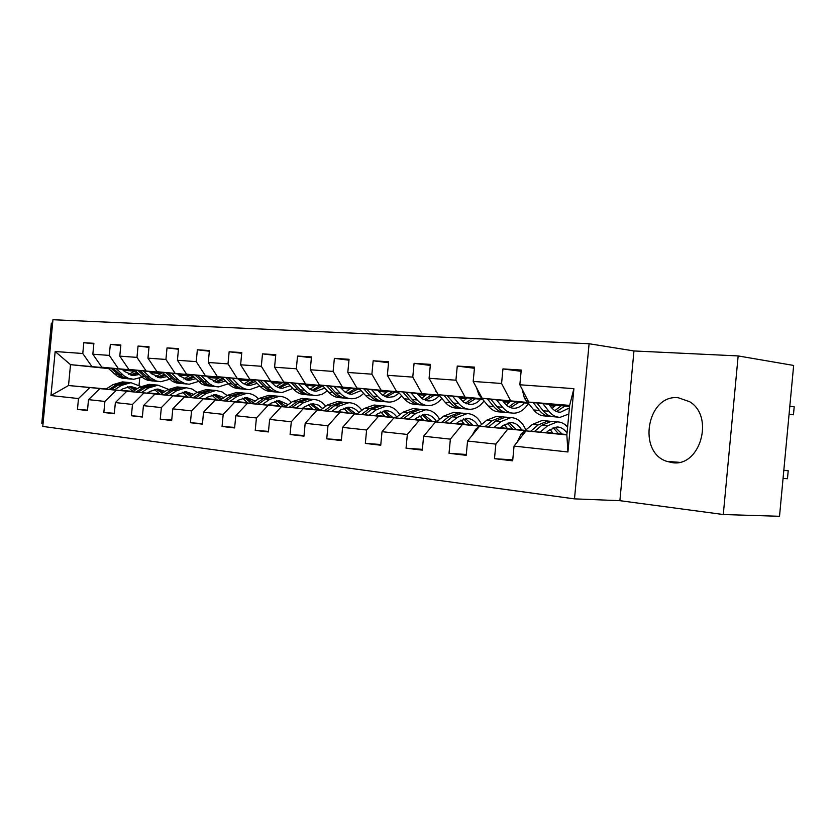 <?xml version="1.0" encoding="UTF-8"?>
<svg xmlns="http://www.w3.org/2000/svg" width="836" height="836" viewBox="0 0 836 836"><rect width="100%" height="100%" fill="white"/><g stroke="black" fill="none" stroke-linecap="round" stroke-linejoin="round"><path stroke-width="1.25" d="M678.289 397.748C647.21 394.017 636.928 452.276 666.94 461.399L672.196 462.621C699.983 467.512 714.822 416.641 689.69 401.74L678.289 397.748M723.286 514.516L779.518 516.282L793.646 365.447L738.157 355.927L633.96 350.953L589.098 343.732L574.489 498.873L619.884 500.68L723.286 514.516L738.157 355.927M589.098 343.732L52.95 319.718L42.772 426.423L574.489 498.873M52.616 323.198L51.362 323.145L41.8 423.361L43.044 423.528M521.11 371.32L502.948 368.906L501.579 383.473L473.176 381.435L474.534 367.129L457.261 366.053L455.923 380.202L429.087 378.28L430.404 364.371L414.071 363.346L412.765 377.109L387.35 375.291L388.635 361.758L373.159 360.786L371.895 374.183L347.797 372.459L349.051 359.281L334.369 358.362L333.125 371.414L310.26 369.773L311.473 356.93L297.532 356.052L296.32 368.78L274.574 367.223L275.765 354.694L262.494 353.858L261.323 366.272L240.622 364.799L241.782 352.562L229.148 351.778L227.998 363.89L208.268 362.479L209.408 350.545L197.359 349.782L196.23 361.622L177.42 360.274L178.528 348.612L167.022 347.891L165.925 359.449L147.951 358.163L149.038 346.762L138.044 346.073L136.968 357.38L119.788 356.146L120.854 344.996L110.342 344.338L109.286 355.394L92.838 354.213L93.883 343.314L83.809 342.676L82.785 353.503L55.166 351.517L50.965 395.553L68.521 385.521L105.953 389.106M502.948 368.906L521.236 370.055L519.846 384.779L573.893 388.646L567.926 451.973L514.056 446.09L512.667 460.824L494.484 458.671L512.761 459.884M50.965 395.553L78.49 398.553L77.455 409.379L87.466 410.56L88.511 399.65L104.897 401.437L103.842 412.493L114.302 413.726L115.368 402.576L132.485 404.446L131.409 415.753L142.35 417.049L143.437 405.638L161.348 407.592L160.24 419.16L171.683 420.508L172.801 408.846L191.548 410.894L190.42 422.723L202.416 424.145L203.545 412.2L223.202 414.353L222.052 426.464L234.623 427.948L235.783 415.722L256.412 417.969L255.231 430.394L268.44 431.951L269.62 419.411L291.294 421.783L290.092 434.511L303.97 436.152L305.182 423.298L327.984 425.785L326.74 438.837L341.349 440.572L342.593 427.384L366.607 429.997L365.342 443.404L380.735 445.222L382.021 431.679L407.341 434.448L406.045 448.211L422.295 450.134L423.612 436.225L450.364 439.14L449.026 453.3L466.206 455.327L467.554 441.021L495.852 444.104L494.484 458.671M528.436 403.328L482.163 398.26L527.746 402.471M549.221 404.833L555.376 405.512M549.889 405.669L554.78 406.181M552.795 433.079L546.326 432.505M525.071 430.613L479.519 426.276L525.363 430.362M546.619 432.254L552.638 432.808M510.503 400.569L501.579 383.473M482.163 398.26L473.176 381.435M495.852 444.104L507.818 429.077M467.554 441.021L479.519 426.276M482.832 399.524L438.137 394.665L482.184 398.741M502.854 400.987L509.97 401.771M528.289 403.767L528.843 403.83M503.481 401.761L509.396 402.409M529.01 404.049L528.153 403.976M507.462 428.596L500.032 427.938M479.571 426.109L435.566 421.908L479.854 425.879M507.306 428.335L500.304 427.708M464.941 396.849L455.923 380.202M438.137 394.665L429.087 378.28M450.364 439.14L462.318 424.563M423.612 436.225L435.566 421.908M439.673 395.93L396.463 391.269L439.057 395.198M458.974 397.361L466.958 398.229M459.57 398.072L466.415 398.814M464.513 424.354L456.226 423.612M436.517 421.846L393.955 417.791L436.779 421.626M464.356 424.103L456.487 423.403M421.846 393.338L412.765 377.109M396.463 391.269L387.35 375.291M407.341 434.448L419.296 420.299M382.021 431.679L393.955 417.791M398.772 392.523L356.941 388.04L398.176 391.854M417.394 393.923L426.151 394.864M417.969 394.582L425.628 395.407M423.758 420.32L414.719 419.505M395.7 417.801L354.495 413.872L395.95 417.603M423.612 420.1L414.969 419.317M381.017 390.004L371.895 374.183M356.941 388.04L347.797 372.459M366.607 429.997L378.53 416.255M342.593 427.384L354.495 413.872M359.94 389.294L319.415 384.978L359.375 388.677M377.935 390.652L387.371 391.666M378.478 391.269L386.88 392.168M385.03 416.495L375.333 415.617M356.962 413.966L317.032 410.162L357.202 413.789M384.894 416.286L375.563 415.44M342.279 386.849L333.125 371.414M319.415 384.978L310.26 369.773M327.984 425.785L339.855 412.42M305.182 423.298L317.032 410.162M323.041 386.232L283.749 382.062L322.497 385.647M340.44 387.559L350.472 388.625M340.963 388.134L350.012 389.095M348.194 412.848L337.901 411.918M320.146 410.319L281.418 406.63L320.376 410.152M348.069 412.65L338.131 411.751M305.485 383.839L296.32 368.78M283.749 382.062L274.574 367.223M291.294 421.783L303.123 408.783M269.62 419.411L281.418 406.63M287.918 383.316L249.786 379.293L287.406 382.773M304.764 384.612L315.339 385.73M341.276 388.479L342.446 388.594L341.307 388.5M305.265 385.145L314.9 386.169M338.277 411.646L340.242 411.834L338.256 411.657M313.113 409.379L302.287 408.407M285.107 406.85L247.508 403.265L285.327 406.693M312.988 409.201L302.507 408.25M270.488 380.986L261.323 366.272M249.786 379.293L240.622 364.799M256.412 417.969L268.178 405.314M235.783 415.722L247.508 403.265M254.468 380.547L217.423 376.66L253.966 380.035M270.78 381.801L281.836 382.972M305.568 385.469L308.933 385.824L305.642 385.553M271.261 382.313L281.408 383.379M302.674 408.125L306.781 408.532L302.632 408.156M279.652 406.077L268.366 405.052M251.72 403.537L215.197 400.057L251.929 403.391M279.537 405.899L268.575 404.906M237.152 378.269L227.998 363.89M217.423 376.66L208.268 362.479M223.202 414.353L234.906 402.011M203.545 412.2L215.197 400.057M222.554 377.903L186.543 374.131L222.073 377.423M238.375 379.136L249.849 380.338M271.554 382.606L276.925 383.17L271.669 382.742M238.835 379.607L249.441 380.714M268.753 404.781L274.814 405.376L268.69 404.823M247.717 402.91L236.013 401.855M219.878 400.381L184.369 397.006L220.077 400.256M247.602 402.753L236.212 401.719M205.374 375.667L196.23 361.622M186.543 374.131L177.42 360.274M191.548 410.894L203.169 398.866M172.801 408.846L184.369 397.006M192.071 375.374L157.053 371.727L191.622 374.925M207.432 376.576L219.272 377.82M239.106 379.889L246.296 380.641L239.274 380.056M207.871 377.026L218.896 378.175M236.41 401.583L244.237 402.356L236.327 401.635M217.193 399.901L205.133 398.803M189.469 397.372L154.921 394.08L189.657 397.246M217.078 399.744L205.322 398.678M175.037 373.201L165.925 359.449M157.053 371.727L147.951 358.163M161.348 407.592L172.885 395.867M143.437 405.638L154.921 394.08M162.947 372.971L128.849 369.428L162.508 372.542M177.859 374.141L190.033 375.406M208.143 377.287L216.984 378.206L208.342 377.496M178.277 374.559L189.667 375.74M205.52 398.532L214.967 399.472L205.426 398.594M187.995 397.006L175.612 395.877M160.407 394.498L126.769 391.29L160.585 394.373M187.891 396.87L175.79 395.762M146.049 370.829L136.968 357.38M128.849 369.428L119.788 356.146M132.485 404.446L143.949 392.993M115.368 402.576L126.769 391.29M135.066 370.661L101.856 367.223L134.659 370.264M149.56 371.811L162.038 373.096M178.538 374.81L188.894 375.886L178.779 375.05M149.978 372.208L161.682 373.42M176.009 395.616L186.909 396.692L175.894 395.689M160.031 394.247L147.366 393.087M132.59 391.739L99.818 388.625L132.767 391.624M159.927 394.111L147.544 392.983M118.325 368.571L109.286 355.394M101.856 367.223L92.838 354.213M104.897 401.437L116.267 390.255M88.511 399.65L99.818 388.625M108.513 368.582L70.517 364.663L107.969 368.08M122.474 369.575L135.192 370.891M150.219 372.438L161.463 373.608M134.742 371.288L122.996 370.076M161.452 373.619L150.49 372.71M147.763 392.836L159.875 394.028L147.638 392.91M132.872 391.561L120.321 390.412M127.417 386.828L133.102 391.415L120.541 390.276M106.182 388.959L68.521 385.521L70.517 364.663L55.166 351.517M91.782 366.398L82.785 353.503M78.49 398.553L89.766 387.622M139.716 378.217L139.058 385.145M566.902 434.511L526.011 430.885L566.86 434.929L569.64 405.397L528.728 402.064L569.535 406.568M567.926 451.973L566.86 434.929M569.64 405.397L573.893 388.646M528.728 402.064L519.846 384.779M514.056 446.09L526.011 430.885M93.831 343.847L83.809 342.676M77.455 409.379L87.508 410.162M103.842 412.493L114.344 413.308M120.792 345.561L110.342 344.338M131.409 415.753L142.392 416.6M148.975 347.358L138.044 346.073M160.24 419.16L171.735 420.038M178.465 349.249L167.022 347.891M190.42 422.723L202.458 423.643M209.345 351.224L197.359 349.782M222.052 426.464L234.676 427.415M241.719 353.294L229.148 351.778M255.231 430.394L268.492 431.376M275.692 355.478L262.494 353.858M290.092 434.511L304.022 435.535M311.4 357.766L297.532 356.052M326.74 438.837L341.412 439.903M348.967 360.18L334.369 358.362M365.342 443.404L380.808 444.501M388.541 362.73L373.159 360.786M406.045 448.211L422.368 449.35M430.3 365.426L414.071 363.346M449.026 453.3L466.279 454.47M474.42 368.289L457.261 366.053M528.509 403.422L528.509 403.422C524.433 409.734 519.553 412.994 513.879 413.193C509.615 413.151 505.853 411.176 502.572 407.278L497.096 406.808L490.826 399.211M633.96 350.953L619.884 500.68M128.775 374.392L135.254 370.839M107.719 367.83L117.688 376.513L121.774 378.112L126.184 378.645M116.361 368.728L123.874 375.751L128.545 378.363L133.655 379.314L141.942 377.182M122.223 369.334L124.533 371.539L133.875 375.51L139.079 374.518M110.989 368.164L120.091 376.325L124.073 378.154L128.305 378.833M136.874 372.396L130.343 374.967M131.43 379.116L126.999 378.583L122.913 376.973L113.059 368.383M131.336 375.228L137.794 373.284M120.217 390.485L122.892 388.771L130.782 386.472L137.553 388.541M114.354 389.952L121.439 385.417L130.876 382.669L140.866 386.451M105.848 389.168L113.006 384.623L122.422 381.885L124.658 382.094M111.104 389.649L118.221 385.114L127.647 382.365L129.883 382.575M136.059 389.503L130.092 386.472M127.856 382.386L125.619 382.188L116.194 384.926L109.067 389.461M129.068 386.545L134.983 390.203M155.736 376.649L162.247 372.898M134.387 370.003L143.635 378.405L147.679 380.265L153.072 381.038M143.405 370.933L150.95 378.112L156.489 381.049L160.794 381.728L169.499 379.325M149.299 371.55L151.619 373.807L161.014 377.851L166.698 376.639M137.794 370.358L146.958 378.687L150.971 380.547L155.245 381.237M164.305 374.298L157.367 377.266M158.558 381.529L153.97 380.976L149.863 379.345L139.967 370.578M158.412 377.548L165.298 375.27M183.878 378.99L190.263 375.186M162.226 372.271L172.31 381.32L176.438 382.982L181.151 383.546M171.652 373.253L179.238 380.568L184.798 383.567L189.124 384.257L198.278 381.529M177.577 373.87L179.918 376.169L189.344 380.286L195.53 378.812M165.789 372.637L175.006 381.153L179.061 383.055L183.377 383.745M192.928 376.231L185.571 379.669M186.867 384.048L182.133 383.484L178.005 381.822L168.057 372.877M186.668 379.962L194.015 377.308M147.261 393.16L149.947 391.405L157.889 389.043L165.1 391.415M141.357 392.627L148.494 387.988L157.994 385.156L168.36 389.294M132.485 391.812L139.696 387.152L149.174 384.351L151.421 384.56M154.346 389.461L160.094 394.331M137.971 392.314L145.13 387.674L154.629 384.853L156.875 385.062M163.469 392.481L157.137 389.053M154.754 384.863L152.507 384.654L143.019 387.465L135.84 392.115M156.06 389.137L162.299 393.254M175.497 395.961L178.204 394.164L186.188 391.739L193.847 394.446M169.562 395.418L176.741 390.673L186.303 387.768L192.019 388.98L197.066 392.293M160.293 394.571L167.555 389.795L177.086 386.922L179.343 387.12M182.447 392.209L188.058 397.1M166.019 395.094L173.23 390.339L182.781 387.444L185.038 387.653M192.071 395.637L185.362 391.75M182.833 387.444L180.576 387.235L171.025 390.13L163.793 394.895M184.244 391.844L190.807 396.483M213.274 381.425L219.513 377.579M191.329 374.632L201.466 383.891L205.604 385.574L210.473 386.159M201.183 375.667L207.38 381.864C210.703 385.103 214.476 386.786 218.719 386.89L228.364 383.787M207.14 376.294L209.481 378.635L218.948 382.836L225.668 381.059M195.06 375.03L204.318 383.724L208.394 385.657L212.762 386.357M222.846 378.196L215.051 382.167M216.461 386.692L211.56 386.107L207.412 384.414L197.421 375.27M216.19 382.491L224.017 379.377M244.028 383.964L250.089 380.087M221.77 377.109L228.228 383.651C231.562 386.953 235.355 388.646 239.608 388.75L241.144 388.886M232.084 378.196L238.302 384.518C241.625 387.841 245.429 389.545 249.682 389.649L259.85 386.107M238.072 378.823L242.221 382.815L246.996 385.124L249.922 385.5L257.185 383.358M225.678 377.517L232.042 383.985C235.365 387.287 239.159 388.991 243.412 389.095L243.495 389.095M253.831 380.474L245.878 384.779M247.414 389.451L245.836 389.304C241.583 389.21 237.79 387.496 234.456 384.194L228.144 377.778M247.069 385.145L255.388 381.498M276.225 386.608L282.098 382.7M253.653 379.701L260.142 386.399C263.476 389.775 267.28 391.499 271.543 391.593L273.257 391.75M264.458 380.84L270.686 387.308C274.02 390.705 277.824 392.439 282.098 392.544L292.819 388.479M270.467 381.477L275.263 386.013L279.412 387.914L282.349 388.291L290.186 385.709M257.739 380.14L264.124 386.744C267.468 390.119 271.261 391.854 275.535 391.959L275.661 391.959M286.006 383.118L278.158 387.517M279.82 392.335L278.064 392.178C273.8 392.084 269.997 390.349 266.653 386.964L260.33 380.411M279.402 387.904L288.232 383.64M205.008 398.876L207.736 397.037L215.761 394.55L223.891 397.643M199.041 398.344L206.273 393.474L215.876 390.485L221.864 391.823L227.078 395.47M189.344 397.455L196.659 392.554L206.252 389.597L208.519 389.806M211.811 395.094L217.255 399.995M195.342 397.999L202.605 393.119L212.208 390.151L214.476 390.36M221.948 398.971L214.862 394.561M215.876 390.485L209.899 389.931L200.295 392.899L193.022 397.79M213.682 394.676L220.579 399.911M235.888 401.938L238.626 400.047L246.704 397.487L255.304 401.04M229.9 401.395L237.173 396.4L246.819 393.328C251.281 393.463 255.158 395.303 258.46 398.845M219.753 400.475L227.11 395.449L236.745 392.408L239.023 392.617M242.513 398.114L247.78 403.015M226.023 401.04L233.328 396.034L242.973 392.983L245.251 393.192M253.193 402.513L245.711 397.508M242.91 392.972L240.559 392.753L230.914 395.804L223.588 400.82M244.478 397.643L251.573 403.36M268.241 405.146L270.989 403.203L279.088 400.559L288.19 404.645M262.222 404.603L269.526 399.472L279.224 396.316C283.906 396.452 287.939 398.49 291.315 402.419M251.584 403.631L258.993 398.469L268.67 395.344L270.958 395.553M274.657 401.301L279.726 406.181M258.167 404.227L265.503 399.096L275.19 395.94L277.479 396.149M285.881 406.296L278.012 400.59M275.065 395.94L272.661 395.71L262.974 398.856L255.607 403.997M276.726 400.757L283.697 406.547M302.151 408.501L304.921 406.515L313.051 403.788L318.213 405.042L322.654 408.48M296.122 407.958L303.458 402.691L313.186 399.441C318.119 399.598 322.309 401.855 325.737 406.233M284.961 406.944L292.412 401.646L302.12 398.417L304.409 398.626M308.348 404.645L313.186 409.504M291.858 407.571L299.236 402.294L308.965 399.044L311.253 399.263M319.989 410.11L311.87 403.83M308.777 399.044L306.3 398.803L296.592 402.043L289.183 407.331M310.511 404.018L317.346 409.88M337.754 412.033L340.534 409.985L348.675 407.174C352.625 407.299 356 409.097 358.801 412.587M331.714 411.479L339.082 406.077L348.821 402.712C354.036 402.889 358.372 405.418 361.852 410.309M319.989 410.424L327.472 404.969L337.211 401.646L339.51 401.855M343.69 408.177L348.278 412.974M327.242 411.082L334.651 405.648L344.39 402.304L346.689 402.513M355.415 413.621L347.4 407.226M344.139 402.304L341.6 402.053L331.861 405.387L324.431 410.831M345.968 407.456L352.646 413.371M375.176 415.732L377.956 413.632L386.117 410.737C390.36 410.873 393.902 412.953 396.766 416.986M369.136 415.189L376.513 409.63L386.274 406.16C391.77 406.348 396.274 409.191 399.775 414.666M356.805 414.081L364.308 408.47L374.068 405.032L376.367 405.251M380.808 411.908L385.124 416.631M364.423 414.771L371.853 409.18L381.613 405.732L383.912 405.941M392.617 417.31L384.727 410.8M381.289 405.732L378.687 405.46L368.927 408.909L361.465 414.499M383.222 411.072L389.701 417.039M414.562 419.641L417.342 417.467L425.503 414.478C430.017 414.635 433.717 417.018 436.601 421.616M408.522 419.097L415.91 413.36L425.67 409.786C431.491 410.006 436.141 413.193 439.642 419.369M395.532 417.927L403.067 412.148L412.827 408.605L415.116 408.814M419.85 415.868L423.842 420.466M403.558 418.648L410.998 412.9L420.769 409.337L423.058 409.546M431.731 421.177L423.977 414.562M420.362 409.337L417.676 409.044L407.916 412.608L400.444 418.366M422.399 414.875L428.669 420.905M456.059 423.747L458.839 421.511L466.99 418.418C471.494 418.564 475.182 420.999 478.046 425.712M450.029 423.204L457.428 417.3L467.167 413.601C473.333 413.851 478.14 417.467 481.609 424.448M429.641 429.004L433.884 423.925M436.34 421.981L443.874 416.014L453.635 412.357L455.923 412.566M460.97 420.069L464.607 424.51M444.804 422.744L452.245 416.809L461.995 413.13L464.283 413.339M472.904 425.252L465.328 418.533M461.514 413.13L458.755 412.827L448.995 416.506L441.512 422.441M463.656 418.909L469.686 424.97M499.855 428.084L502.635 425.775L510.754 422.577C515.248 422.713 518.905 425.2 521.737 430.038M493.846 427.551L501.234 421.459L510.953 417.624C517.484 417.927 522.448 422.044 525.823 429.976M472.068 435.451L475.59 429.359L486.928 420.1L496.657 416.318L498.935 416.527M504.317 424.552L507.556 428.774M488.328 427.06L495.769 420.936L505.487 417.122L507.765 417.331M516.324 429.558L508.946 422.723M504.913 417.143L502.06 416.809L492.331 420.612L484.849 426.747M507.17 423.173L512.917 429.255M309.957 389.367L315.611 385.448M287.072 382.418L293.582 389.283C296.916 392.721 300.73 394.487 305.004 394.582L306.916 394.749M298.41 383.62L304.638 390.234C307.982 393.704 311.797 395.48 316.071 395.564L321.975 394.393L327.378 390.914M304.429 384.257L309.236 388.897L314.117 390.997L316.332 391.217L324.786 388.113M291.356 382.878L297.762 389.639C301.106 393.098 304.91 394.864 309.195 394.958L309.383 394.958M319.718 385.877L311.985 390.37M313.793 395.365L311.849 395.188C307.564 395.104 303.761 393.328 300.417 389.869L294.084 383.16M313.291 390.809L322.32 386.159M345.362 392.241L350.765 388.322M322.142 385.271L328.673 392.303C332.017 395.825 335.821 397.622 340.106 397.706L342.217 397.894M334.066 386.535L340.294 393.307C343.627 396.849 347.442 398.667 351.726 398.741C356.094 398.709 360.065 396.922 363.639 393.38M340.085 387.183L344.902 391.927L349.782 394.07L351.998 394.289L361.089 390.569M326.657 385.751L333.062 392.68C336.406 396.212 340.221 398.02 344.505 398.103L344.756 398.103M355.07 388.782L347.483 393.369M349.448 398.542L347.295 398.354C343.011 398.27 339.197 396.463 335.853 392.92L329.509 386.054M348.852 393.84L357.808 389.064M382.554 395.24L387.674 391.332M359.01 388.259L365.541 395.48C368.875 399.075 372.689 400.914 376.973 400.998L379.314 401.207M371.539 389.607L377.757 396.536C381.091 400.162 384.905 402.011 389.189 402.085C393.84 402.022 398.02 399.963 401.74 395.888M377.569 390.255L382.376 395.115L387.988 397.413L393.86 396.672L399.232 393.045M363.744 388.771L370.16 395.877C373.493 399.493 377.308 401.332 381.592 401.405L381.916 401.405M392.199 391.823L384.779 396.504M386.901 401.876L384.529 401.667C380.234 401.594 376.43 399.744 373.086 396.128L366.753 389.095M386.201 397.037L395.073 392.126M421.678 398.364L426.464 394.498M397.79 391.405L404.321 398.824C407.654 402.503 411.458 404.384 415.743 404.446L418.313 404.676M410.978 392.836L417.185 399.932C420.508 403.642 424.312 405.533 428.596 405.596C433.55 405.502 437.959 403.109 441.816 398.417M417.007 393.484L422.452 398.918L428.878 400.914C432.62 400.852 436.016 399.159 439.057 395.856M402.774 391.948L409.18 399.242C412.514 402.931 416.318 404.812 420.602 404.885L421.01 404.875M431.23 395.02L423.998 399.786M426.308 405.387L423.685 405.157C419.4 405.094 415.596 403.203 412.273 399.503L405.941 392.293M425.503 400.381L434.25 395.344M433.55 386.347L437.312 393.16M462.872 401.614L467.303 397.831M438.649 394.717L445.17 402.335C448.483 406.108 452.276 408.031 456.55 408.083L459.392 408.344M452.558 396.233L458.724 403.506C462.036 407.31 465.819 409.243 470.093 409.295C475.402 409.159 480.042 406.369 484.013 400.935M458.567 396.891L463.99 402.461L470.396 404.488C474.127 404.405 477.513 402.67 480.554 399.274M443.906 395.292L450.29 402.774C453.603 406.568 457.396 408.49 461.671 408.543L462.162 408.532M472.309 398.375L465.307 403.234M467.826 409.097L464.92 408.835C460.646 408.773 456.853 406.85 453.551 403.056L447.239 395.658M466.896 403.903L475.496 398.72M476.53 387.716L478.85 394.728L488.255 406.045C491.547 409.912 495.32 411.876 499.583 411.918L502.718 412.2M506.323 404.99L510.336 401.343M496.438 399.827L502.572 407.278M502.426 400.475L504.756 403.318C507.483 406.578 510.629 408.229 514.192 408.261C517.902 408.167 521.277 406.369 524.318 402.879M487.304 398.824L493.668 406.515C496.95 410.392 500.722 412.357 504.986 412.399L505.571 412.388M515.624 401.917L508.884 406.86M511.611 412.994L508.413 412.712C504.16 412.66 500.388 410.695 497.096 406.808M510.545 407.613L518.978 402.294M522.239 389.43L524.444 398.354L533.765 409.964C537.025 413.935 540.777 415.931 545.009 415.973L548.468 416.276M552.22 408.49L555.752 405.042M542.825 403.621L548.897 411.27C552.147 415.273 555.888 417.289 560.12 417.321L568.825 414.029M548.782 404.279L551.081 407.184C553.787 410.539 556.912 412.221 560.444 412.242L569.4 407.926M533.159 402.544L539.481 410.455C542.742 414.437 546.493 416.443 550.725 416.485L551.415 416.453M561.332 405.659L554.905 410.654M789.059 414.447L793.448 414.792L794.2 406.798L789.832 406.212M557.863 417.112L554.341 416.798C550.119 416.767 546.368 414.76 543.118 410.769L536.89 402.962M556.661 411.531L564.885 406.056M794.2 406.798L793.448 414.792L789.079 414.238M546.127 432.672L548.907 430.289L556.995 426.966C560.956 427.06 564.3 429.129 567.027 433.173M540.171 432.139L547.528 425.848L557.194 421.887C561.123 421.929 564.582 423.653 567.602 427.081M517.254 442.025L521.089 433.978L532.407 424.416L542.094 420.498L544.361 420.707M550.098 429.359L552.899 433.267M534.319 431.616L541.749 425.305L551.426 421.354L553.693 421.563M562.147 434.093L555.01 427.165M783.06 478.443L787.46 478.725L788.212 470.731L783.834 470.271M550.736 421.375L547.799 421.02L538.123 424.96L530.651 431.292M553.129 427.708L558.553 433.769M783.813 470.407L788.212 470.731L787.46 478.725M117.228 374.1L114.03 373.817M122.474 374.549L119.255 374.267M118.221 385.114L121.439 385.417M113.006 384.623L116.194 384.926M144.074 376.409L140.741 376.116M149.55 376.879L146.185 376.587M172.101 378.823L168.621 378.52M177.817 379.314L174.316 379.011M145.13 387.674L148.494 387.988M139.696 387.152L143.019 387.465M173.23 390.339L176.741 390.673M167.555 389.795L171.025 390.13M201.392 381.341L197.756 381.028M207.38 381.864L203.702 381.54M232.042 383.985L228.228 383.651M238.302 384.518L234.456 384.194M264.124 386.744L260.142 386.399M270.686 387.308L266.653 386.964M202.605 393.119L206.273 393.474M196.659 392.554L200.295 392.899M233.328 396.034L237.173 396.4M227.11 395.449L230.914 395.804M265.503 399.096L269.526 399.472M258.993 398.469L262.974 398.856M299.236 402.294L303.458 402.691M292.412 401.646L296.592 402.043M334.651 405.648L339.082 406.077M327.472 404.969L331.861 405.387M371.853 409.18L376.513 409.63M364.308 408.47L368.927 408.909M410.998 412.9L415.91 413.36M403.067 412.148L407.916 412.608M452.245 416.809L457.428 417.3M443.874 416.014L448.995 416.506M495.769 420.936L501.234 421.459M486.928 420.1L492.331 420.612M475.59 429.359L476.896 429.495M297.762 389.639L293.582 389.283M304.638 390.234L300.417 389.869M333.062 392.68L328.673 392.303M340.294 393.307L335.853 392.92M370.16 395.877L365.541 395.48M377.757 396.536L373.086 396.128M409.18 399.242L404.321 398.824M417.185 399.932L412.273 399.503M450.29 402.774L445.17 402.335M458.724 403.506L453.551 403.056M436.308 391.342L435.713 391.3M493.668 406.515L488.255 406.045M480.345 394.843L478.85 394.728M539.481 410.455L533.765 409.964M548.897 411.27L543.118 410.769M526.931 398.553L524.444 398.354M541.749 425.305L547.528 425.848M532.407 424.416L538.123 424.96M521.089 433.978L523.399 434.208M679.156 462.308L666.94 461.399M132.025 375.354L133.875 375.51M130.876 382.669L127.647 382.365M125.619 382.188L122.422 381.885M159.154 377.684L161.014 377.851M187.483 380.129L189.344 380.286M157.994 385.156L154.629 384.853M152.507 384.654L149.174 384.351M186.303 387.768L182.781 387.444M180.576 387.235L177.086 386.922M217.078 382.679L218.948 382.836M248.041 385.344L249.922 385.5M280.457 388.134L282.349 388.291M209.899 389.931L206.252 389.597M246.819 393.328L242.973 392.983M240.559 392.753L236.745 392.408M279.224 396.316L275.19 395.94M272.661 395.71L268.67 395.344M313.186 399.441L308.965 399.044M306.3 398.803L302.12 398.417M348.821 402.712L344.39 402.304M341.6 402.053L337.211 401.646M386.274 406.16L381.613 405.732M378.687 405.46L374.068 405.032M425.67 409.786L420.769 409.337M417.676 409.044L412.827 408.605M467.167 413.601L461.995 413.13M458.755 412.827L453.635 412.357M510.953 417.624L505.487 417.122M502.06 416.809L496.657 416.318M314.44 391.06L316.332 391.217M350.106 394.132L351.998 394.289M387.57 397.351L389.471 397.518M426.987 400.747L428.878 400.914M468.515 404.321L470.396 404.488M512.311 408.093L514.192 408.261M558.584 412.075L560.444 412.242M557.194 421.887L551.426 421.354M547.799 421.02L542.094 420.498"/></g></svg>
